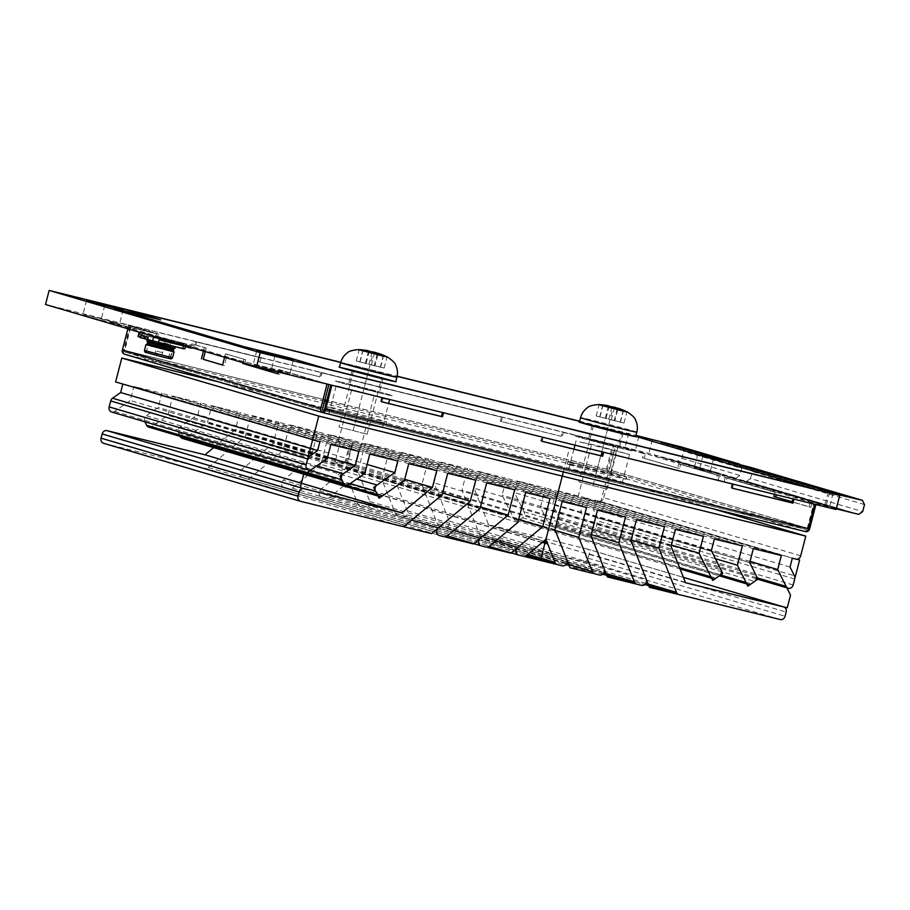 <?xml version="1.0" encoding="UTF-8"?>
<svg xmlns="http://www.w3.org/2000/svg" width="910" height="910" viewBox="0 0 910 910"><rect width="100%" height="100%" fill="white"/><g stroke="black" fill="none" stroke-linecap="round" stroke-linejoin="round"><path stroke-width="0.68" stroke-dasharray="4.55 3.41" d="M340.761 362.305L397.135 376.205M579.647 421.182L635.976 435.412M615.285 431.613L592.08 425.323L615.285 431.613M375.375 376.649L352.17 370.359L375.375 376.649M110.36 321.912L119.494 323.937L110.383 321.253L82.935 314.485L117.037 323.118L110.36 321.912M215.727 354.661L286.354 372.065L323.63 383.053L830.762 508.03L696.537 469.071L626.762 447.913L119.642 322.936L156.918 333.924L116.116 321.901L45.5 304.497L625.079 447.333L677.95 461.086L735.974 478.194L694.182 468.013L746.53 481.299L858.733 514.366M836.29 508.826L824.585 506.062L836.108 509.52M280.587 372.076L289.721 374.101L280.621 371.416L253.162 364.648L287.276 373.282L280.587 372.076M611.645 445.661L588.44 439.382L611.645 445.661M371.746 390.709L348.541 384.418L371.746 390.709M750.17 467.239L752.297 471.505L750.488 478.535L862.68 511.602M750.488 478.535L746.53 481.299M628.708 433.274L625.079 447.333M681.579 447.026L683.717 451.292L681.897 458.322L677.95 461.086M739.91 464.714L741.752 468.4L683.717 451.292M681.897 458.322L739.932 475.429L741.752 468.4M735.974 478.194L739.932 475.429M864.5 504.572L752.297 471.505M571.071 465.203A30.496 0.603 -165.5 0 1 567.112 463.873A30.496 0.603 -165.5 0 1 589.066 468.946A30.496 0.603 -165.5 0 1 622.201 477.807A30.496 0.603 -165.5 0 1 626.171 479.138A30.496 0.603 -165.5 0 1 604.206 474.053A30.496 0.603 -165.5 0 1 571.071 465.203M331.16 410.239A30.496 0.603 -165.5 0 1 327.202 408.909A30.496 0.603 -165.5 0 1 349.156 413.982A30.496 0.603 -165.5 0 1 382.302 422.843A30.496 0.603 -165.5 0 1 386.261 424.174A30.496 0.603 -165.5 0 1 364.307 419.1A30.496 0.603 -165.5 0 1 331.16 410.239M606.447 469.139L123.669 350.168L130.039 325.564L134.6 326.69L133.508 330.91L194.387 345.914L195.479 341.694L260.01 357.596L258.929 361.816L319.808 376.82L320.889 372.599L501.399 417.087L500.307 421.296L561.197 436.299L562.278 432.091L612.817 444.535L606.447 469.139A3.629 1.831 -76.2 0 0 607.3 473.177L607.846 471.061L326.474 401.731M123.669 350.168A3.629 1.831 -76.2 0 0 124.522 354.195L125.068 352.09L323.346 410.524M500.307 421.296L501.364 421.614L502.457 417.394L501.399 417.087M561.197 436.299L501.364 421.614M562.278 432.091L563.336 432.398L562.243 436.618M612.817 444.535L613.863 444.853L607.505 469.458A1.456 0.728 -76.2 0 0 607.846 471.061A1.456 1.251 -73.6 0 0 609.427 469.958L615.786 445.354L643.575 453.544L642.483 457.764L677.654 468.127L678.746 463.907L717.433 475.316L716.341 479.524L724.087 481.811L725.179 477.591L774.979 492.264L774.444 494.323M563.336 432.398L613.863 444.853M809.627 528.869L611.258 470.413A3.629 3.139 -73.6 0 1 607.3 473.177L124.522 354.195M805.794 531.656A3.629 3.139 -73.6 0 1 805.668 531.633L806.214 529.518A1.456 0.728 103.8 0 1 806.214 529.518L607.846 471.061M815.917 504.538L810.15 502.627L814.154 503.81L807.796 528.414A1.456 1.251 -73.6 0 1 806.214 529.518A1.456 0.728 103.8 0 0 807.284 528.323L813.642 503.719L792.883 498.862M542.815 437.244L443.523 412.776M733.073 484.12L603.705 452.247M814.643 504.231L793.952 499.124M382.644 397.772L331.877 385.26M443.579 412.571L442.453 412.503M381.608 401.788L380.551 401.481L381.62 401.742M382.7 397.568L381.643 397.26L380.551 401.481M331.923 385.055L330.808 384.987M381.643 397.26L330.865 384.748M127.866 328.772L128.754 325.336L158.363 333.97L130.574 325.78L124.215 350.384A1.456 1.251 106.4 0 0 125.068 352.09A1.456 0.728 -76.2 0 1 124.727 350.475L131.085 325.871L135.658 326.997L134.566 331.217L133.508 330.91M130.039 325.564L131.085 325.871M134.6 326.69L135.658 326.997M194.387 345.914L134.566 331.217M195.479 341.694L196.537 342.001L195.445 346.221M260.01 357.596L261.068 357.903L259.976 362.123L258.929 361.816M196.537 342.001L261.068 357.903M319.808 376.82L259.976 362.123M320.889 372.599L321.947 372.907L320.855 377.127M321.947 372.907L502.457 417.394M331.706 408.135A30.496 0.603 -165.5 0 1 327.748 406.793A30.496 0.603 -165.5 0 1 349.702 411.877A30.496 0.603 -165.5 0 1 382.848 420.738A30.496 0.603 -165.5 0 1 386.807 422.069A30.496 0.603 -165.5 0 1 364.853 416.985A30.496 0.603 -165.5 0 1 331.706 408.135M571.616 463.099A30.496 0.603 -165.5 0 1 567.647 461.757A30.496 0.603 -165.5 0 1 589.612 466.841A30.496 0.603 -165.5 0 1 622.747 475.691A30.496 0.603 -165.5 0 1 626.706 477.033A30.496 0.603 -165.5 0 1 604.752 471.949A30.496 0.603 -165.5 0 1 571.616 463.099M224.588 357.277L225.475 353.831L245.62 359.689L227.295 354.286L224.395 365.536L222.586 365.001M190.816 347.324L191.703 343.889L206.195 348.064L205.285 351.59M206.195 348.064L193.534 344.333L192.442 348.553L190.634 348.018M158.363 333.97L157.271 338.19L185.492 346.505M328.874 384.521L280.792 370.051L279.7 374.272L277.903 373.737M245.62 359.689L244.71 363.204M222.563 365.081L224.395 365.536M225.475 353.831L227.295 354.286M243.8 359.234L242.913 362.669M327.054 384.065L278.972 369.596L278.335 372.065M156.531 333.515L155.451 337.735L185.469 346.585M204.375 347.62L203.476 351.055M277.88 373.817L279.7 374.272M278.972 369.596L280.792 370.051M327.122 383.792L328.942 384.236M128.754 325.336L130.574 325.78M155.451 337.735L157.271 338.19M190.622 348.098L192.442 348.553M191.703 343.889L193.534 344.333M810.15 502.627L809.058 506.847L792.11 501.854M678.746 463.907L680.578 464.362L679.486 468.582L677.654 468.127M679.486 468.582L642.483 457.764M611.258 470.413L617.617 445.809L645.406 453.999L644.314 458.208M811.97 503.082L810.89 507.302L792.132 501.774M680.578 464.362L719.264 475.759L718.172 479.979L725.907 482.254L726.999 478.046L776.799 492.719L776.276 494.767M645.406 453.999L643.575 453.544M617.617 445.809L615.786 445.354M815.986 504.265L814.154 503.81M810.89 507.302L809.058 506.847M776.799 492.719L774.979 492.264M726.999 478.046L725.179 477.591M725.907 482.254L724.087 481.811M718.172 479.979L716.341 479.524M719.264 475.759L717.433 475.316M733.119 483.927L732.061 483.62L730.98 487.84L732.038 488.101M732.061 483.62L602.636 451.986M540.722 440.952L541.791 441.213L540.722 440.952L541.814 436.732L442.522 412.264M814.7 504.026L813.642 503.719M793.998 498.93L792.94 498.623M732.027 488.147L730.98 487.84M603.751 452.042L602.693 451.735M542.872 437.039L541.814 436.732M321.742 497.042A4.357 3.765 -73.6 0 1 321.605 497.008L523.477 556.26M284.386 487.84A4.357 3.765 -73.6 0 1 284.25 487.805L486.122 547.058M242.367 477.477A4.357 3.765 -73.6 0 1 242.219 477.443L444.091 536.695M103.626 443.295L205.103 468.297L402.061 526.344M481.89 536.513A4.357 3.765 -73.6 0 1 481.754 536.468L644.815 584.527L481.89 536.513L583.367 561.515L780.325 619.562M602.795 574.164L444.637 527.334L641.595 585.369M397.841 515.799A4.357 3.765 -73.6 0 1 397.693 515.754L599.565 575.018M360.485 506.586A4.357 3.765 -73.6 0 1 360.337 506.551L562.209 565.804M321.605 497.008A4.357 3.765 -73.6 0 1 319.057 493.709A4.357 3.765 -73.6 0 1 320.741 489.421L345.777 468.57L353.046 440.451L328.692 434.445L320.957 464.362L292.349 488.192A4.357 3.765 -73.6 0 1 289.164 489.011M360.337 506.551A4.357 3.765 -73.6 0 1 358.074 504.39L350.737 485.917A4.357 3.765 106.4 0 0 348.473 483.756A4.357 3.765 106.4 0 0 345.14 484.541L329.704 497.406A4.357 3.765 -73.6 0 1 326.508 498.214M397.693 515.754A4.357 3.765 -73.6 0 1 395.429 513.604L381.836 479.365L389.571 449.449L365.217 443.454L357.948 471.573L369.835 501.524A4.357 3.765 -73.6 0 1 369.187 506.142A4.357 3.765 -73.6 0 1 365.251 507.769M439.86 526.151A4.357 3.765 -73.6 0 1 439.723 526.116A4.357 3.765 -73.6 0 1 437.46 523.955L421.887 484.746L428.53 459.049L400.525 452.156L393.985 477.454L407.191 510.726A4.357 3.765 -73.6 0 1 406.542 515.356A4.357 3.765 -73.6 0 1 402.607 516.971M481.754 536.468A4.357 3.765 -73.6 0 1 479.479 534.318L461.939 490.137L467.501 468.661L439.496 461.757L434.036 482.846L449.221 521.089A4.357 3.765 -73.6 0 1 448.573 525.707A4.357 3.765 -73.6 0 1 444.637 527.334M793.156 584.971L596.198 526.924A4.357 3.765 -73.6 0 1 591.307 530.212A4.357 3.765 -73.6 0 1 589.191 528.369L580.751 511.522L584.391 497.463L556.385 490.558L552.745 504.618L559.161 517.437A4.357 3.765 -73.6 0 1 557.625 523.409L554.27 525.752A4.357 3.765 -73.6 0 1 551.221 526.31A4.357 3.765 -73.6 0 1 549.105 524.478L540.438 507.166L545.42 487.862L517.415 480.958L514.412 492.594L524.012 511.773A4.357 3.765 -73.6 0 1 522.465 517.733L519.121 520.076A4.357 3.765 -73.6 0 1 516.072 520.645A4.357 3.765 -73.6 0 1 513.945 518.802L502.092 495.131L506.46 478.262L478.455 471.357L474.099 488.226L488.568 524.695L586.631 548.866A4.357 3.765 -73.6 0 1 586.779 548.901A4.357 3.765 -73.6 0 1 589.202 553.985L588.11 558.194A4.357 3.765 -73.6 0 1 583.367 561.515M596.198 526.924L597.734 520.964L794.703 579.01M800.709 555.783L603.74 497.747A4.357 3.765 -73.6 0 1 598.996 501.069L595.345 500.159L593.07 508.986L597.438 517.722A4.357 3.765 -73.6 0 1 597.734 520.964M603.74 497.747L608.836 478.068L713.736 508.974M217.945 381.734L608.836 478.068M115.615 381.938L122.839 384.065M144.883 421.796L144.815 421.671A4.357 3.765 -73.6 0 1 146.362 415.711L158.249 407.396L161.878 393.336L133.872 386.443L130.244 400.502L114.626 411.422A4.357 3.765 -73.6 0 1 111.577 411.98M180.237 436.402L178.519 432.967A4.357 3.765 -73.6 0 1 180.055 427.006L197.834 414.573L200.848 402.948L172.843 396.043L167.85 415.347L151.799 426.562A4.357 3.765 -73.6 0 1 148.751 427.131M213.611 447.606L235.44 429.418L239.808 412.548L211.802 405.644L207.435 422.513L185.492 437.858A4.357 3.765 -73.6 0 1 182.455 438.427M242.219 477.443A4.357 3.765 -73.6 0 1 239.671 474.144A4.357 3.765 -73.6 0 1 241.355 469.867L273.318 443.238L278.767 422.149L250.762 415.244L245.211 436.72L208.288 467.478A4.357 3.765 -73.6 0 1 205.103 468.297M284.25 487.805A4.357 3.765 -73.6 0 1 281.702 484.507A4.357 3.765 -73.6 0 1 283.385 480.218L311.186 457.059L317.738 431.75L289.733 424.845L283.09 450.541L250.318 477.841A4.357 3.765 -73.6 0 1 247.133 478.66M518.666 519.519L345.777 468.57M550.004 498.487L353.046 440.451M525.65 492.492L328.692 434.445M517.915 522.408L320.957 464.362M480.469 506.938L311.186 457.059M514.696 489.796L317.738 431.75M486.691 482.891L289.733 424.845M480.048 508.588L283.09 450.541M442.601 493.118L273.318 443.238M475.737 480.184L278.767 422.149M447.731 473.291L250.762 415.244M368.539 394.303L351.67 389.73L368.539 394.303M360.303 447.527L355.571 465.795L344.344 463.065L346.05 462.007L350.418 445.138L338.213 441.748L351.67 389.73M338.213 441.748L340.226 442.135L335.87 459.004L334.8 460.255L347.54 463.429L352.261 445.149M334.8 460.255L335.892 462.473L344.344 463.065M355.571 465.795L353.728 466.512L347.54 463.429M442.169 494.767L245.211 436.72M404.723 479.297L346.05 462.007M335.87 459.004L235.44 429.418M340.226 442.135L239.808 412.548M436.766 470.584L350.418 445.138M408.761 463.69L211.802 405.644M404.404 480.56L207.435 422.513M367.117 464.453L197.834 414.573M397.807 460.983L200.848 402.948M369.801 454.079L172.843 396.043M364.808 473.382L167.85 415.347M327.532 457.286L158.249 407.396M358.847 451.383L161.878 393.336M330.842 444.478L133.872 386.443M327.202 458.538L130.244 400.502M319.876 441.782L122.918 383.736M382.359 427.666L348.792 418.452L331.923 414.88M572.413 470.026L622.258 482.63L588.69 473.416L572.413 470.026M792.303 558.205L595.345 500.159M790.028 567.021L593.07 508.986M750.033 561.402L580.751 511.522M781.349 555.51L584.391 497.463M753.343 548.605L556.385 490.558M583.742 497.963L600.611 502.536L583.742 497.963M749.715 562.664L552.745 504.618M715.431 558.729L540.438 507.166M742.389 545.898L545.42 487.862M714.384 539.004L517.415 480.958M711.37 550.63L514.412 492.594M671.375 545.01L502.092 495.131M703.419 536.297L506.46 478.262M675.425 529.404L478.455 471.357M671.057 546.273L474.099 488.226M685.537 582.741L488.568 524.695M597.188 445.945L614.068 450.518L597.188 445.945M389.503 399.456L336.2 385.726L382.564 398.102M579.681 441.907L629.538 454.511L595.959 445.297L579.681 441.907M631.221 540.017L461.939 490.137M664.459 526.697L467.501 468.661M636.454 519.792L439.496 461.757M631.005 540.881L434.036 482.846M591.17 534.636L421.887 484.746M625.5 517.096L428.53 459.049M597.495 510.191L400.525 452.156M590.943 535.501L393.985 477.454M555.248 530.462L381.836 479.365M586.529 507.496L389.571 449.449M562.187 501.49L365.217 443.454M554.907 529.609L357.948 471.573M339.032 426.961L367.162 434.241L339.032 426.961L353.58 370.723L381.7 378.003L353.58 370.723M395.77 381.631A29.052 0.569 14.5 0 0 391.994 380.369A29.052 0.569 -165.5 0 0 360.428 371.928A29.052 0.569 -165.5 0 0 339.521 367.094M378.173 353.478A72.527 62.608 -73.6 0 1 383.485 355.867A71.151 35.899 103.8 0 1 385.271 356.288A71.151 35.899 103.8 0 1 387 356.902A72.527 62.608 106.4 0 0 382.61 354.877M374.988 365.786L356.254 361.008L384.122 368.038L374.988 365.786L377.821 354.843M384.122 368.038L387 356.902M380.266 367.344L383.144 356.197M374.181 365.843L377.058 354.707M368.903 364.296L372.133 351.817M359.768 362.043L362.658 350.896M356.254 361.008L359.132 349.861M368.55 350.76A72.527 36.593 -76.2 0 0 362.988 350.555A71.151 61.414 -73.6 0 1 369.085 352.056A72.527 36.593 103.8 0 1 372.577 351.999M380.608 367.003L383.485 355.867M365.388 363.249L368.482 351.26M360.11 361.702L362.988 350.555M366.195 363.204L369.085 352.056M371.473 364.751L374.522 352.978M578.942 481.925L607.061 489.205L578.942 481.925L593.479 425.687L621.61 432.967L593.479 425.687M635.669 436.595A29.052 0.569 14.5 0 0 631.893 435.333A29.052 0.569 -165.5 0 0 600.327 426.892A29.052 0.569 -165.5 0 0 579.42 422.058M618.072 408.442A72.527 62.608 -73.6 0 1 623.384 410.82A71.151 35.899 103.8 0 1 625.17 411.252A71.151 35.899 103.8 0 1 626.91 411.866A72.527 62.608 106.4 0 0 622.508 409.841M614.887 420.75L596.152 415.972L624.021 423.002L614.887 420.75L617.719 409.807M624.021 423.002L626.91 411.866M620.165 422.308L623.054 411.161M614.079 420.807L616.957 409.671M608.801 419.248L612.032 406.781M599.667 417.007L602.557 405.86M596.152 415.972L599.042 404.825M608.449 405.724A72.527 36.593 -76.2 0 0 602.898 405.519A71.151 61.414 -73.6 0 1 608.983 407.02A72.527 36.593 103.8 0 1 612.476 406.963M620.506 421.967L623.384 410.82M605.286 418.213L608.392 406.224M600.009 416.666L602.898 405.519M606.094 418.168L608.983 407.02M611.372 419.715L614.421 407.942M145.043 352.193L171.194 358.961M169.579 358.403L170.796 357.209L172.547 357.801M144.417 350.532L170.659 357.164L169.442 358.369M168.464 358.119L171.74 345.47L173.571 345.925L171.501 349.895L172.183 351.26L170.659 357.164M162.583 343.479L149.433 339.828L162.583 343.479L162.287 344.606L170.807 346.699L171.103 345.572L160.206 342.365L159.91 343.491L151.39 341.387L151.686 340.26M160.206 342.365L171.74 345.47M170.068 358.665L173.344 346.016L171.876 345.516L168.612 358.165M173.344 346.016L171.103 345.572M170.796 357.209L172.32 351.305L172.001 348.53L173.708 345.959L171.876 345.516M174.072 351.897L172.32 351.305M172.183 351.26L145.953 344.617M171.637 349.94L173.241 350.486M147.363 343.787L171.501 349.895M171.865 348.496L147.727 342.387M146.897 340.966L173.127 347.609M147.488 340.135L147.033 339.282L147.488 340.135L147.033 339.282L173.708 345.959M173.571 345.925L147.67 339.441M140.413 337.644L143.45 338.395L140.447 337.508M158.363 342.615L160.467 343.081L158.397 342.467M152.618 341.011L152.027 340.897L152.596 341.091M182.751 348.473L176.381 346.903L182.717 348.621M184.252 348.894L138.525 336.95M143.996 336.29L143.45 338.395M183.627 345.914L182.216 345.504L182.762 343.4L186.095 344.162L180.601 342.524L183.649 343.275L141.152 332.196L160.729 338.452M152.664 340.806L158.431 342.331M182.216 345.504L160.308 340.101M160.854 337.997L184.173 343.809L183.797 345.254M184.173 343.809L182.762 343.4M141.152 332.196L140.606 334.3L142.017 334.709L142.563 332.605M164.482 338.008L163.936 340.113L142.017 334.709M138.036 336.473L140.072 337.223M164.426 343.229L170.181 344.753M163.072 337.587L162.526 339.703L163.936 340.113M140.606 334.3L162.526 339.703M141.346 332.309L140.14 336.939L146.476 338.656L138.604 336.666M171.455 339.828L170.261 344.469L170.818 344.662L162.958 342.672L164.494 342.945L165.7 338.304M179.429 342.024L178.883 344.139L175.835 343.388L176.381 341.284M184.309 348.701L184.889 348.803M180.601 342.524L180.055 344.628L183.103 345.379L178.883 344.139M175.835 343.388L180.055 344.628M183.649 343.275L183.103 345.379M182.785 348.337L176.46 346.619L184.332 348.61L185.526 343.969M151.708 341.387L151.253 340.522L151.708 341.387M173.264 347.654L175.016 348.246M173.605 349.076L172.001 348.53M163.14 343.229L162.844 344.355L159.91 343.491M162.287 344.606L151.39 341.387M170.807 346.699L167.872 345.834L168.418 344.742M162.844 344.355L168.134 345.868M158.056 343.298L164.619 344.958L158.056 343.298M159.352 343.73L159.637 342.615M154.62 341.125L154.325 342.251M168.168 344.708L167.872 345.834M104.752 305.51L101.215 319.217M274.991 355.673L271.442 369.38M86.302 316.521L156.918 333.924L110.656 322.527L240.081 360.667L286.354 372.065L327.156 384.088M850.634 511.977L817.806 503.685L850.634 511.977M845.015 510.317L812.175 502.024L845.015 510.317M839.384 508.667L806.556 500.363L839.384 508.667M833.753 507.007L800.925 498.714L833.753 507.007M828.134 505.346L795.294 497.053L828.134 505.346M822.504 503.685L789.664 495.393L822.504 503.685M816.873 502.024L784.045 493.732L816.873 502.024M811.242 500.375L778.414 492.071L811.242 500.375M805.623 498.714L772.783 490.422L805.623 498.714M799.992 497.053L767.153 488.761L799.992 497.053M794.362 495.393L761.534 487.1L794.362 495.393M788.742 493.732L755.903 485.439L788.742 493.732M783.112 492.082L750.272 483.779L783.112 492.082M777.481 490.422L744.653 482.129L777.481 490.422M771.851 488.761L739.022 480.469L771.851 488.761M766.231 487.1L733.392 478.808L766.231 487.1M760.601 485.451L727.761 477.147L760.601 485.451M754.97 483.79L722.142 475.498L754.97 483.79M726.84 475.498L694 467.205L726.84 475.498M721.209 473.837L688.369 465.545L721.209 473.837M715.578 472.176L682.75 463.884L715.578 472.176M709.948 470.515L677.12 462.223L709.948 470.515M704.329 468.866L671.489 460.562L704.329 468.866M698.698 467.205L665.858 458.913L698.698 467.205M693.067 465.545L660.239 457.252L693.067 465.545M687.437 463.884L654.609 455.591L687.437 463.884M340.715 362.464L397.113 376.365M579.602 421.341L610.917 429.054L635.726 436.368M607.539 429.327L603.91 443.386M367.64 374.363L364.011 388.422M618.186 447.595A29.484 0.58 -165.5 0 1 579.192 437.3A29.484 0.58 -165.5 0 1 589.623 439.177A29.484 0.58 -165.5 0 1 628.628 449.483A29.484 0.58 -165.5 0 1 618.186 447.595A29.484 0.58 -165.5 0 1 575.359 436.004A29.484 0.58 -165.5 0 1 618.174 446.56A29.484 0.58 -165.5 0 1 618.186 447.595M378.287 392.631A29.484 0.58 -165.5 0 1 339.293 382.337A29.484 0.58 -165.5 0 1 349.724 384.213A29.484 0.58 -165.5 0 1 388.729 394.519A29.484 0.58 -165.5 0 1 378.287 392.631A29.484 0.58 -165.5 0 1 335.46 381.04A29.484 0.58 -165.5 0 1 378.276 391.596A29.484 0.58 -165.5 0 1 378.287 392.631M596.175 441.111L617.298 446.685L596.175 441.111M356.265 386.147L377.4 391.721L356.265 386.147M381.04 377.661L354.252 371.064L381.04 377.661M392.358 380.46A29.484 0.58 14.5 0 0 362.715 372.509A29.484 0.58 14.5 0 0 339.544 366.992A29.484 0.58 14.5 0 1 362.715 372.509A29.484 0.58 14.5 0 1 392.358 380.46A29.484 0.58 14.5 0 1 395.793 381.54A29.484 0.58 14.5 0 0 392.358 380.46M620.938 432.625L594.15 426.028L620.938 432.625M632.257 435.424A29.484 0.58 14.5 0 0 602.625 427.472A29.484 0.58 14.5 0 0 579.442 421.956A29.484 0.58 14.5 0 1 602.625 427.472A29.484 0.58 14.5 0 1 632.257 435.424A29.484 0.58 14.5 0 1 635.692 436.504A29.484 0.58 14.5 0 0 632.257 435.424M354.252 371.064L381.04 377.661L354.252 371.064M594.15 426.028L620.938 432.625L594.15 426.028M597.176 469.401L596.641 471.505M357.277 414.437L356.731 416.541M563.358 471.915L569.524 448.05M595.549 475.725L602.818 447.606L595.549 475.725M344.731 462.94L349.463 444.66M353.103 430.601L373.339 352.352M593.002 485.565L613.238 407.316M833.048 493.482L829.51 507.166M829.545 492.458L825.905 506.517M638.911 436.277L635.271 450.336M652.356 439.826L648.728 453.885M702.998 455.489L699.449 469.185M713.633 458.242L710.005 472.301M805.668 531.633L607.3 473.177M607.505 469.458L326.849 400.286M324.915 399.808L124.727 350.475M324.551 401.253L125.068 352.09M323.471 410.558L806.214 529.518L323.448 410.546M124.215 350.384L322.584 408.84M807.796 528.414L609.427 469.958M324.506 409.352L807.284 528.323M495.643 540.961L320.741 489.421M329.704 497.406L526.663 555.441M292.349 488.192L489.307 546.239M453.806 530.439L283.385 480.218M250.318 477.841L447.276 535.876M411.786 520.088L241.355 469.867M208.288 467.478L405.257 525.525M185.492 437.858L382.462 495.904M178.519 432.967L350.236 483.574M180.055 427.006L356.697 479.058M151.799 426.562L348.757 484.609M144.815 421.671L309.343 470.151M146.362 415.711L316.68 465.897M114.626 411.422L311.584 469.469M589.202 553.985L786.16 612.02M588.11 558.194L785.068 616.241M795.966 559.104L598.996 501.069M597.438 517.722L794.396 575.757M756.585 577.702L589.191 528.369M559.161 517.437L756.13 575.484M557.625 523.409L754.583 581.445M554.27 525.752L751.228 583.788M549.105 524.478L720.333 574.938M524.012 511.773L720.97 569.808M522.465 517.733L719.435 575.78M519.121 520.076L716.079 578.123M513.945 518.802L679.52 567.601M586.631 548.866L683.41 577.384L586.779 548.901M645.816 583.333L479.479 534.318M449.221 521.089L646.191 579.135M603.785 572.97L437.46 523.955M407.191 510.726L604.16 568.773M566.316 563.961L395.429 513.604M369.835 501.524L566.805 559.57M527.88 554.429L358.074 504.39M542.36 542.383L350.737 485.917M542.11 542.576L345.14 484.541M396.908 377.206A29.052 0.569 14.5 0 0 393.143 375.944A29.052 0.569 -165.5 0 0 361.577 367.503A29.052 0.569 -165.5 0 0 340.659 362.669M358.324 349.611L387.796 357.232M636.807 432.17A29.052 0.569 14.5 0 0 633.041 430.908A29.052 0.569 -165.5 0 0 601.476 422.467A29.052 0.569 -165.5 0 0 580.569 417.633M598.223 404.575L627.707 412.196M183.979 343.696L183.422 345.868M162.139 352.523L155.587 350.873L162.139 352.523M123.123 309.878L119.494 323.937M86.564 300.425L82.935 314.485M293.361 360.041L289.721 374.101M256.802 350.589L253.162 364.648M828.225 492.003L824.585 506.062M697.822 453.953L694.182 468.013M592.08 425.323L588.44 439.382M623.009 433.331L619.38 447.39M352.17 370.359L348.541 384.418M383.11 378.367L379.47 392.426M125.023 352.079L323.391 410.535M327.748 406.793L327.202 408.909M386.807 422.069L386.261 424.174M567.647 461.757L567.112 463.873M626.706 477.033L626.171 479.138M360.713 447.572L374.169 395.554M353.728 466.512L342.99 469.697L335.892 462.473M756.392 578.851L591.307 530.212M551.221 526.31L719.332 575.848M516.072 520.645L680.066 568.966M578.112 496.712L591.568 444.694M600.611 502.536L614.068 450.518M382.45 427.336L388.615 403.46M328.931 413.845L336.2 385.726M622.258 482.63L629.538 454.511M568.83 468.809L573.914 449.13M574.949 445.161L576.098 440.69M602.784 574.164L439.723 526.116M545.431 541.803L348.473 483.756M367.162 434.241L381.7 378.003M607.061 489.205L621.61 432.967M146.169 352.477L149.433 339.828M185.663 345.8L186.095 344.162M151.265 340.533L147.079 339.293M154.074 342.228L154.359 341.102M157.589 343.138L155.587 350.873A3.629 3.629 0 0 0 158.078 355.264A3.629 3.629 0 0 0 162.617 352.682L164.619 344.958"/><path stroke-width="1.36" d="M836.29 508.826L858.733 514.366L862.68 511.602L864.5 504.572L862.361 500.307L750.17 467.239L702.998 455.489M862.361 500.307L833.048 493.482M340.761 362.305L49.14 290.438L260.169 352.625L839.748 495.461L828.225 492.003L833.139 493.106M397.135 376.205L579.647 421.182M635.976 435.412L681.579 447.026L739.614 464.134L703.089 455.125M284.227 358.017L293.361 360.041L284.261 357.357L256.802 350.589L284.227 358.017M113.989 307.853L123.123 309.878L114.023 307.193L86.564 300.425L113.989 307.853M839.748 495.461L836.108 509.52L256.529 366.685L45.5 304.497L49.14 290.438M260.169 352.625L256.529 366.685L215.727 354.661M739.91 464.714L739.614 464.134M815.917 504.538L809.627 528.869A3.629 3.139 -73.6 0 1 805.794 531.656M331.877 385.26L325.564 409.659L808.342 528.63A3.629 1.831 103.8 0 1 805.714 531.645A3.629 1.831 103.8 0 1 805.668 531.633L322.97 412.674M325.564 409.659A3.629 1.831 103.8 0 1 322.936 412.662A3.629 1.831 103.8 0 1 322.891 412.662L323.437 410.546A1.456 0.728 103.8 0 1 323.437 410.546L323.471 410.558M443.523 412.776L442.487 416.791L441.43 416.484L442.453 412.503M542.815 437.244L541.78 441.259L602.659 456.263L601.601 455.955L602.636 451.986M603.705 452.247L602.659 456.263M733.073 484.12L732.027 488.147L792.906 503.15L791.859 502.832L792.883 498.862M793.952 499.124L792.906 503.15M808.342 528.63L814.643 504.231M382.644 397.772L381.608 401.788L442.487 416.791M381.62 401.742L441.43 416.484M330.808 384.987L324.506 409.352A1.456 0.728 103.8 0 1 323.448 410.546A1.456 1.251 106.4 0 1 322.584 408.84L328.874 384.521M127.866 328.772L122.384 349.94L320.752 408.397A3.629 3.139 106.4 0 0 322.891 412.662M122.384 349.94A3.629 3.139 106.4 0 0 124.522 354.195L322.663 412.583M222.586 365.001L203.283 359.313L205.285 351.59M185.492 346.505L190.634 348.018M244.71 363.204L244.528 363.898L277.903 373.737M224.588 357.277L222.563 365.081L203.283 359.313M242.913 362.669L242.708 363.454L277.88 373.817L278.335 372.065M320.752 408.397L327.054 384.065M185.469 346.585L190.622 348.098L190.816 347.324M203.476 351.055L201.463 358.858M242.708 363.454L244.528 363.898M774.444 494.323L773.887 496.485L792.11 501.854M792.132 501.774L773.887 496.485M776.276 494.767L775.718 496.94M732.038 488.101L791.859 502.832M541.791 441.213L601.601 455.955M518.666 519.519L542.735 526.606L550.004 498.487L525.65 492.492L517.915 522.408L487.828 547.479L510.874 553.155L542.735 526.606L517.699 547.467A4.357 3.765 106.4 0 0 516.015 551.756A4.357 3.765 106.4 0 0 518.563 555.043A4.357 3.765 106.4 0 0 518.711 555.089L523.477 556.26A4.357 3.765 106.4 0 0 526.663 555.441L542.11 542.576A4.357 3.765 -73.6 0 1 545.431 541.803A4.357 3.765 -73.6 0 1 547.706 543.952L542.36 542.383M480.469 506.938L508.155 515.094L514.696 489.796L486.691 482.891L480.048 508.588L445.798 537.116L473.518 543.952L508.155 515.094L480.343 538.265A4.357 3.765 106.4 0 0 478.66 542.542A4.357 3.765 106.4 0 0 481.208 545.841A4.357 3.765 106.4 0 0 481.356 545.875L486.122 547.058A4.357 3.765 106.4 0 0 489.307 546.239L517.915 522.408L525.65 492.492L550.004 498.487L542.735 526.606M442.601 493.118L470.277 501.274L475.737 480.184L447.731 473.291L442.169 494.767L403.767 526.765L431.488 533.59L470.277 501.274L438.324 527.902A4.357 3.765 106.4 0 0 436.629 532.191A4.357 3.765 106.4 0 0 439.189 535.49A4.357 3.765 106.4 0 0 439.325 535.524L444.091 536.695A4.357 3.765 106.4 0 0 447.276 535.876L480.048 508.588L486.691 482.891L514.696 489.796L508.155 515.094M316.68 465.897L343.32 473.746L355.207 465.442L358.847 451.383L330.842 444.478L327.202 458.538L303.485 475.122L300.209 487.783L401.936 512.853L303.86 488.681A4.357 3.765 106.4 0 0 299.117 492.003L298.036 496.212A4.357 3.765 106.4 0 0 300.448 501.296A4.357 3.765 106.4 0 0 300.596 501.33L402.061 526.344A4.357 3.765 106.4 0 0 405.257 525.525L442.169 494.767L447.731 473.291L475.737 480.184L470.277 501.274M631.221 540.017L658.908 548.173L664.459 526.697L636.454 519.792L631.005 540.881L649.433 587.303L677.154 594.128L658.908 548.173L676.448 592.353A4.357 3.765 106.4 0 0 678.712 594.514A4.357 3.765 106.4 0 0 678.86 594.548L780.325 619.562A4.357 3.765 106.4 0 0 785.068 616.241L786.16 612.02A4.357 3.765 106.4 0 0 783.737 606.947A4.357 3.765 106.4 0 0 783.601 606.902L685.537 582.741L787.252 607.8L790.528 595.151L777.709 569.558L781.349 555.51L753.343 548.605L749.715 562.664L756.13 575.484A4.357 3.765 106.4 0 1 754.583 581.445L751.228 583.788A4.357 3.765 106.4 0 1 748.191 584.356A4.357 3.765 106.4 0 1 746.063 582.514L737.396 565.201L742.389 545.898L714.384 539.004L711.37 550.63L720.97 569.808A4.357 3.765 106.4 0 1 719.435 575.78L716.079 578.123A4.357 3.765 106.4 0 1 713.03 578.68A4.357 3.765 106.4 0 1 710.915 576.849L699.062 553.166L703.419 536.297L675.425 529.404L671.057 546.273L685.537 582.741L671.057 546.273L675.425 529.404L703.419 536.297L699.062 553.166L671.375 545.01M591.17 534.636L618.857 542.792L625.5 517.096L597.495 510.191L590.943 535.501L607.402 576.94L635.123 583.776L618.857 542.792L634.418 582.002A4.357 3.765 106.4 0 0 636.682 584.152A4.357 3.765 106.4 0 0 636.829 584.197L641.595 585.369A4.357 3.765 106.4 0 0 645.531 583.754A4.357 3.765 106.4 0 0 646.191 579.135L631.005 540.881L636.454 519.792L664.459 526.697L658.908 548.173M555.248 530.462L578.794 537.4L586.529 507.496L562.187 501.49L554.907 529.609L570.047 567.738L593.092 573.414L578.794 537.4L592.387 571.639A4.357 3.765 106.4 0 0 594.662 573.8A4.357 3.765 106.4 0 0 594.799 573.835L599.565 575.018A4.357 3.765 106.4 0 0 603.512 573.391A4.357 3.765 106.4 0 0 604.16 568.773L590.943 535.501L597.495 510.191L625.5 517.096L618.857 542.792M547.706 543.952L555.032 562.437A4.357 3.765 106.4 0 0 557.307 564.598A4.357 3.765 106.4 0 0 557.443 564.632L562.209 565.804A4.357 3.765 106.4 0 0 566.157 564.189A4.357 3.765 106.4 0 0 566.805 559.57L554.907 529.609L562.187 501.49L586.529 507.496L578.794 537.4M306.124 464.942A4.357 3.765 106.4 0 0 308.536 470.026L111.577 411.98A4.357 3.765 -73.6 0 1 109.154 406.906L306.124 464.942L307.66 458.981A4.357 3.765 106.4 0 1 309.502 456.263L317.601 450.598L319.876 441.782L115.615 381.938L121.792 358.039L217.945 381.734M109.154 406.906L110.701 400.935A4.357 3.765 -73.6 0 1 112.544 398.216L120.643 392.551L122.839 384.065M146.635 425.288L343.593 483.335A4.357 3.765 106.4 0 0 345.72 485.166L148.751 427.131A4.357 3.765 -73.6 0 1 146.635 425.288L144.883 421.796M180.328 436.584L377.286 494.63A4.357 3.765 106.4 0 0 379.413 496.462L182.455 438.427A4.357 3.765 -73.6 0 1 180.328 436.584L180.237 436.402M300.311 501.251L103.626 443.295A4.357 3.765 -73.6 0 1 103.49 443.25A4.357 3.765 -73.6 0 1 101.067 438.176L102.159 433.956A4.357 3.765 -73.6 0 1 106.902 430.635L204.966 454.807L213.611 447.606M204.966 454.807L401.936 512.853L432.409 487.453L436.766 470.584L408.761 463.69L404.404 480.56L382.462 495.904A4.357 3.765 106.4 0 1 379.413 496.462M377.286 494.63L375.477 491.013A4.357 3.765 106.4 0 1 377.024 485.041L394.803 472.608L397.807 460.983L369.801 454.079L364.808 473.382L348.757 484.609A4.357 3.765 106.4 0 1 345.72 485.166M343.593 483.335L341.785 479.718A4.357 3.765 106.4 0 1 343.32 473.746M401.936 512.853L432.409 487.453L436.766 470.584L408.761 463.69L404.404 480.56L379.106 498.248L373.669 487.396L394.803 472.608L397.807 460.983L369.801 454.079L364.808 473.382L345.402 486.952L339.976 476.101L355.207 465.442L358.847 451.383L330.842 444.478L327.202 458.538L311.584 469.469A4.357 3.765 106.4 0 1 308.536 470.026M750.033 561.402L777.709 569.558L786.149 586.415A4.357 3.765 106.4 0 0 788.276 588.247A4.357 3.765 106.4 0 0 793.156 584.971L794.703 579.01A4.357 3.765 106.4 0 0 794.396 575.757L790.028 567.021L792.303 558.205L790.028 567.021L795.147 577.259L799.617 560.003L792.303 558.205L795.966 559.104A4.357 3.765 106.4 0 0 800.709 555.783L805.794 536.104L318.762 416.075L312.574 439.985L319.876 441.782L317.601 450.598L120.643 392.551M432.409 487.453L404.723 479.297M394.803 472.608L367.117 464.453M355.207 465.442L327.532 457.286M318.762 416.075L121.792 358.039M713.736 508.974L805.794 536.104M331.923 414.88L362.498 423.07L382.45 427.336M777.709 569.558L781.349 555.51L753.343 548.605L749.715 562.664L757.939 579.101L747.872 586.142L737.396 565.201L715.431 558.729M382.564 398.102L389.503 399.456M340.659 362.669L339.521 367.094A29.052 0.569 -165.5 0 0 343.286 368.368A29.052 0.569 14.5 0 0 374.852 376.797A29.052 0.569 14.5 0 0 395.77 381.631L396.908 377.206C397.943 373.123 397.534 369.107 395.691 365.183C395.406 363.306 392.779 360.644 387.796 357.232A72.618 72.618 0 0 0 382.61 354.877A72.527 62.608 106.4 0 0 378.219 353.319A72.527 36.593 103.8 0 1 383.144 356.197A71.151 61.414 106.4 0 0 377.058 354.707A72.527 36.593 -76.2 0 0 372.133 351.817A72.527 62.608 106.4 0 0 362.658 350.896A71.151 35.899 -76.2 0 0 360.917 350.293A71.151 35.899 -76.2 0 0 359.132 349.861A72.527 62.608 -73.6 0 1 368.607 350.782A72.527 36.593 -76.2 0 0 368.55 350.76A72.618 72.618 0 0 0 358.324 349.611C352.193 350.225 348.61 351.271 347.552 352.739C344.037 355.275 341.75 358.586 340.659 362.669A29.052 0.569 -165.5 0 0 344.435 363.932A29.052 0.569 14.5 0 0 376.001 372.372A29.052 0.569 14.5 0 0 396.908 377.206M377.821 354.843L378.219 353.319M372.577 351.999A72.527 36.593 103.8 0 1 374.704 352.272A72.527 62.608 -73.6 0 1 378.173 353.478M374.522 352.978L374.704 352.272M580.569 417.633L579.42 422.058A29.052 0.569 -165.5 0 0 583.196 423.321A29.052 0.569 14.5 0 0 614.762 431.761A29.052 0.569 14.5 0 0 635.669 436.595L636.807 432.17C637.842 428.087 637.432 424.071 635.601 420.147C635.305 418.27 632.678 415.608 627.707 412.196A72.618 72.618 0 0 0 622.508 409.841A72.527 62.608 106.4 0 0 618.117 408.272A72.527 36.593 103.8 0 1 623.054 411.161A71.151 61.414 106.4 0 0 616.957 409.671A72.527 36.593 -76.2 0 0 612.032 406.781A72.527 62.608 106.4 0 0 602.557 405.86A71.151 35.899 -76.2 0 0 600.816 405.257A71.151 35.899 -76.2 0 0 599.042 404.825A72.527 62.608 -73.6 0 1 608.517 405.735A72.527 36.593 -76.2 0 0 608.449 405.724A72.618 72.618 0 0 0 598.223 404.575C592.091 405.189 588.508 406.235 587.451 407.703C583.947 410.239 581.649 413.549 580.569 417.633A29.052 0.569 -165.5 0 0 584.334 418.896A29.052 0.569 14.5 0 0 615.899 427.336A29.052 0.569 14.5 0 0 636.807 432.17M617.719 409.807L618.117 408.272M612.476 406.963A72.527 36.593 103.8 0 1 614.603 407.236A72.527 62.608 -73.6 0 1 618.072 408.442M614.421 407.942L614.603 407.236M172.547 357.812L171.194 358.961L161.388 356.686L145.043 352.193L144.417 350.532L145.953 344.628L174.072 351.897L172.547 357.812L144.417 350.532M174.072 351.897L173.241 350.486L147.363 343.787L145.953 344.617M147.363 343.798L147.727 342.387L173.594 349.087L175.016 348.246L148.774 341.603L146.897 340.977L147.261 339.544M147.67 339.646L148.216 337.53L140.959 335.54L140.413 337.644L158.431 342.331L159.523 338.099M158.397 342.467L152.618 341.011M158.431 342.331L182.717 348.621L184.889 348.803L185.663 345.8M184.309 348.701L182.751 348.473M139.162 332.104L138.036 336.473L140.447 337.508M160.729 338.452L160.308 340.101L161.707 340.522L183.627 345.914L183.797 345.254M162.139 338.873L161.707 340.522M140.959 335.54L145.179 336.78L144.633 338.895M145.179 336.78L148.216 337.53M147.033 339.282L149.035 340.624L151.708 341.387L151.253 340.522M327.156 384.088L256.529 366.685M86.302 316.521L45.5 304.497M857.095 498.748L824.255 490.456L857.095 498.748M851.464 497.087L818.625 488.795L851.464 497.087M845.834 495.438L813.005 487.134L845.834 495.438M840.203 493.777L807.375 485.474L840.203 493.777M834.584 492.117L801.744 483.824L834.584 492.117M828.953 490.456L796.113 482.163L828.953 490.456M823.322 488.795L790.494 480.503L823.322 488.795M817.692 487.146L784.864 478.842L817.692 487.146M812.073 485.485L779.233 477.193L812.073 485.485M806.442 483.824L773.602 475.532L806.442 483.824M800.811 482.163L767.983 473.871L800.811 482.163M795.192 480.503L762.353 472.21L795.192 480.503M789.562 478.853L756.722 470.55L789.562 478.853M783.931 477.193L751.103 468.9L783.931 477.193M778.3 475.532L745.472 467.239L778.3 475.532M772.681 473.871L739.841 465.579L772.681 473.871M767.05 472.21L734.211 463.918L767.05 472.21M761.42 470.561L728.591 462.257L761.42 470.561M733.289 462.269L700.45 453.976L733.289 462.269M727.659 460.608L694.819 452.315L727.659 460.608M722.028 458.947L689.2 450.655L722.028 458.947M716.397 457.286L683.569 448.994L716.397 457.286M710.778 455.637L677.939 447.333L710.778 455.637M705.148 453.976L672.308 445.684L705.148 453.976M699.517 452.315L666.689 444.023L699.517 452.315M693.886 450.655L661.058 442.362L693.886 450.655M635.726 436.368L814.916 489.171L327.27 368.994L289.994 358.005L243.721 346.608L114.285 308.467L160.558 319.865L123.271 308.877L340.715 362.464M397.113 376.365L579.602 421.341M339.544 366.992A29.484 0.58 14.5 0 0 342.922 368.277A29.484 0.58 14.5 0 0 377.309 377.423A29.484 0.58 14.5 0 0 395.793 381.54A29.484 0.58 14.5 0 1 367.503 374.92A29.484 0.58 14.5 0 1 339.544 366.992M579.442 421.956A29.484 0.58 14.5 0 0 582.821 423.241A29.484 0.58 14.5 0 0 617.207 432.387A29.484 0.58 14.5 0 0 635.692 436.504A29.484 0.58 14.5 0 1 607.402 429.884A29.484 0.58 14.5 0 1 579.442 421.956M737.396 565.201L742.389 545.898L714.384 539.004L711.37 550.63L722.79 573.425L712.723 580.466L699.062 553.166M540.46 560.446L555.737 564.211L545.898 539.414L525.184 556.681L540.46 560.446L563.358 471.915M312.574 439.985L308.115 457.229L317.601 450.598M326.849 400.286L324.915 399.808M326.474 401.731L324.551 401.253M518.427 554.998L489.136 546.375L518.563 555.043M481.072 545.795L447.322 535.853L481.208 545.841M678.576 594.469L644.815 584.527L678.712 594.514M636.545 584.118L602.795 574.164M557.17 564.553L526.56 555.532L557.307 564.598M517.699 547.467L495.643 540.961M480.343 538.265L453.806 530.439M438.324 527.902L411.786 520.088M350.236 483.574L375.477 491.013M356.697 479.058L377.024 485.041M309.343 470.151L341.785 479.718M298.036 496.212L101.067 438.176M299.117 492.003L102.159 433.956M307.66 458.981L110.701 400.935M309.502 456.263L112.544 398.216M786.149 586.415L756.585 577.702M720.333 574.938L746.063 582.514M679.52 567.601L710.915 576.849M783.737 606.947L683.41 577.372L783.601 606.902M303.86 488.681L106.902 430.635M676.448 592.353L645.816 583.333M634.418 582.002L603.785 572.97M592.387 571.639L566.316 563.961M555.032 562.437L527.88 554.429M387.796 357.232L358.324 349.611M627.707 412.196L598.223 404.575M153.801 336.416L152.664 340.806M138.604 336.666L139.742 332.275M183.422 345.868L182.785 348.337M322.936 412.662L805.714 531.645M124.408 354.172L322.777 412.628M788.276 588.247L756.392 578.851M719.332 575.848L748.191 584.356M680.066 568.966L713.03 578.68M388.615 403.46L389.628 399.547M573.914 449.13L574.949 445.161M300.448 501.296L103.49 443.25M636.682 584.152L602.784 574.164M147.727 342.387L146.897 340.977M175.016 348.246L175.391 346.812M173.241 350.486L173.605 349.076"/></g></svg>
